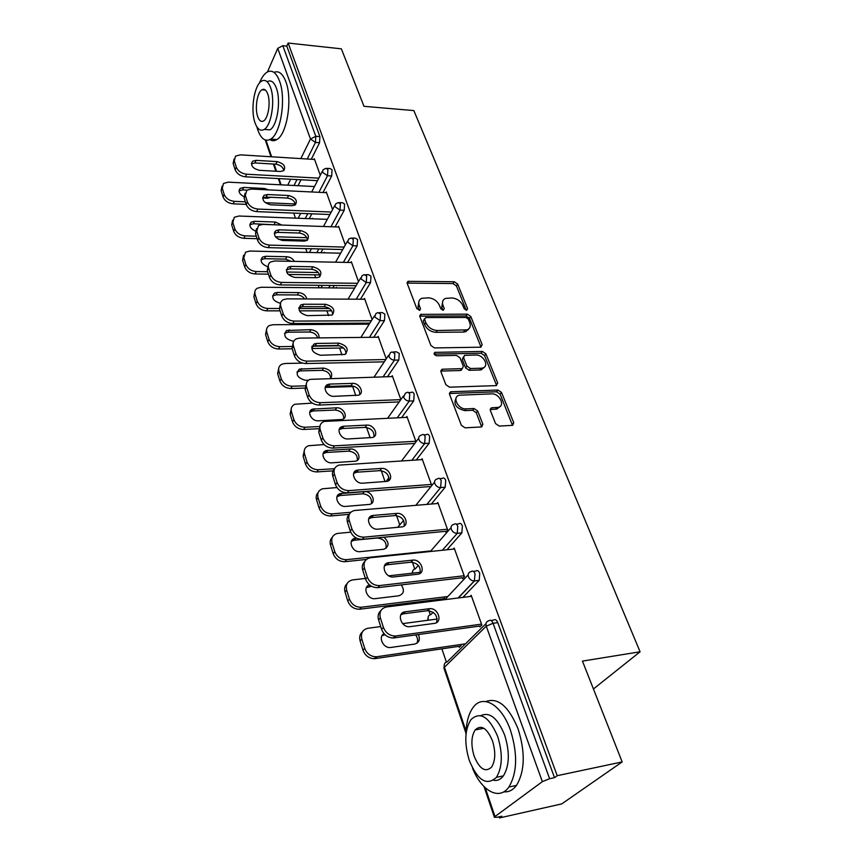 <?xml version="1.0" encoding="UTF-8"?>
<svg xmlns="http://www.w3.org/2000/svg" width="861" height="861" viewBox="0 0 861 861"><rect width="100%" height="100%" fill="white"/><g stroke="black" fill="none" stroke-linecap="round" stroke-linejoin="round"><path stroke-width="1.29" d="M466.544 310.326L467.609 308.679L457.654 284.055L454.253 281.741L407.974 281.353L407.242 283.484L416.842 308.647L419.91 310.208L420.469 308.647L419.21 305.364C418.112 302.028 418.941 299.682 421.696 298.326L428.358 297.82C433.47 298.304 437.173 300.823 439.454 305.407L440.735 308.658L443.157 310.326L444.287 308.668L443.006 305.418C441.876 302.071 442.672 299.736 445.417 298.412L451.853 297.949C456.868 298.423 460.527 300.92 462.831 305.461L464.133 308.679L466.544 310.326M495.559 423.59L499.197 426.077L512.65 425.345L513.748 422.676L501.522 392.465L497.959 390.033L450.626 391.777L449.55 394.36L461.356 425.302L465.048 427.831L481.708 426.938L482.87 424.225L477.704 411.009L474.056 408.523L466.092 408.867C458.095 409.578 451.767 396.932 459.204 395.231L491.534 393.854C499.348 393.197 505.708 405.779 498.293 407.35L491.416 407.823L490.35 410.449L495.559 423.59M288.144 43.05L341.354 48.829L363.999 106.323L413.85 110.585L640.089 651.788L582.456 661.108L622.159 761.92L557.218 775.686L288.144 43.05L286.788 46.117L282.817 45.687L315.804 136.307L319.905 136.608L286.788 46.117M480.664 347.187L482.203 344.723L470.784 316.504L467.34 314.147L420.717 314.373L419.899 316.644L430.909 345.498L434.471 347.93L480.664 347.187M485.895 353.839L497.701 383.027L496.184 385.62L449.496 387.181L445.858 384.695L440.95 371.812L442.619 369.208L462.325 368.626L463.293 366.162L460.022 357.821L456.47 355.399L436.688 355.787C434.181 354.969 433.557 353.839 434.837 352.375L482.386 351.439L485.895 353.839L484.549 355.615L496.323 384.77L497.701 383.027M593.433 688.972L640.089 651.788M267.47 71.915L277.748 48.356L282.817 45.687M622.159 761.92L561.759 803.894L499.391 817.95L499.014 816.841M557.218 775.686L554.516 777.666L549.619 778.699L542.355 781.648L494.989 816.529L494.408 817.293L497.055 817.272L501.759 816.217L499.391 817.95M446.396 662.098L441.887 648.839M430.274 614.689L428.509 609.523M425.958 602.022L425.614 600.989M414.744 569.024L411.999 560.963M399.773 524.995L396.566 515.578M385.007 481.579L381.305 470.698M370.112 437.775L366.603 427.476M355.754 395.565L352.698 386.557M341.914 354.861L339.6 348.048M331.55 324.382L331.194 323.327M328.568 315.6L326.943 310.832M319.108 287.789L318.269 285.314M315.675 277.694L314.706 274.831M307.076 252.402L305.784 248.592M303.223 241.069L302.857 240.004M295.431 218.156L293.709 213.087M313.985 159.414L314.33 158.725L320.281 175.289M473.346 571.37L475.789 571.091C477.252 569.917 478.565 570.671 479.738 573.329L479.222 580.303L462.917 597.383M491.007 620.458L493.654 620.092C495.183 618.994 496.56 619.834 497.776 622.621L493.052 623.267L549.619 778.699M554.516 777.666L497.776 622.621M319.905 136.608L319.56 142.722L311.284 159.253M300.995 179.766L298.024 185.696M442.446 598.879L442.78 599.837L444.577 597.921L444.244 596.953M453.209 549.135L454.188 548.037L464.456 576.612L462.572 578.635M439.788 478.63L442.242 478.447C443.555 477.414 444.717 478.059 445.718 480.373L445.202 487.229L431.372 504.029M421.341 459.677L422.094 458.698L431.619 485.195M408.588 392.594L411.171 392.508C412.333 391.647 413.345 392.218 414.184 394.209L413.71 400.892L401.656 417.596M391.68 376.601L392.282 375.719L400.86 399.579M379.561 312.597L382.262 312.597L384.878 314.125L384.447 320.636L373.76 337.275M348.716 324.274L349.092 323.65L349.308 324.274M364.031 299.23L364.515 298.423L372.124 319.582M352.483 238.034L355.302 238.12L357.563 239.487L357.164 245.837L347.575 262.444M334.272 285.475L332.863 287.918M323.93 252.8L324.231 252.241L324.436 252.822M338.179 227.003L338.599 226.26L345.326 244.987M327.18 168.369L330.097 168.53L332.045 169.768L331.689 175.967L323.004 192.52M311.833 213.808L309.282 218.672M325.888 192.66L326.265 191.938L332.594 209.557M312.123 218.78L312.403 218.253L312.597 218.802M339.621 202.615L342.495 202.744L344.594 204.046L344.217 210.321L335.101 226.895M322.929 249.023L320.895 252.736M350.89 262.508L351.342 261.733L358.488 281.644M336.113 287.951L336.457 287.359L336.673 287.961M365.796 274.67L368.551 274.713L370.983 276.155L370.564 282.591L360.458 299.208M345.842 323.252L345.196 324.296M377.613 337.232L378.162 336.393L386.234 358.865M393.821 351.88L396.458 351.837L399.267 353.44L398.815 360.038L387.482 376.709M406.252 417.381L406.919 416.455L416.024 441.79M423.903 434.816L426.421 434.687C427.659 433.74 428.735 434.342 429.661 436.495L429.165 443.254L416.283 460M436.99 503.567L437.84 502.533L447.731 530.032L445.912 532.13M456.276 524.123L458.676 523.908C460.065 522.767 461.313 523.456 462.4 525.953L461.851 532.894L446.924 549.781M470.041 596.49L471.182 595.317L481.848 625.021L479.878 626.959M458.924 646.342L459.257 647.332L461.13 645.481L460.786 644.491M442.758 301.092L441.747 307.248L443.006 305.418M442.952 310.315L441.747 307.248M418.995 301.102L417.983 307.216L419.21 305.364M419.167 310.315L417.983 307.216M466.253 310.304L456.395 285.895L453.004 283.57L407.135 283.108M481.041 347.144L469.482 318.312L466.049 315.955L419.759 316.138M468.341 319.119L465.919 317.461L425.711 317.591L424.548 319.28L425.894 322.789C428.208 327.503 431.964 330.064 437.173 330.506L467.092 329.871C470.074 328.536 470.956 326.104 469.729 322.563L468.341 319.119M424.441 318.721L423.3 321.121L424.548 319.28M468.642 328.988L465.79 331.668L463.455 332.066L435.903 332.324C430.704 331.894 426.948 329.332 424.645 324.629L423.3 321.121M496.517 385.588L496.323 384.77M462.142 368.669L460.355 370.51L440.778 371.08M434.192 354.108L481.051 353.225L482.386 351.439M481.148 368.228L482.784 367.97C489.661 366.205 483.365 354.517 475.864 355.023L464.542 355.335L463.627 357.745L466.91 366.076L470.461 368.508L481.148 368.228L479.803 370.004L481.428 369.746L484.14 367.303M463.444 356.82L462.303 359.543L463.627 357.745M479.803 370.004L469.127 370.284L465.575 367.851L462.303 359.543M484.549 355.615L481.051 353.225M499.854 406.629L496.883 409.083L490.146 409.535M456.19 397.836C453.123 404.089 455.975 408.351 464.725 410.622L466.092 408.867M481.665 426.948L476.316 412.753L472.689 410.277L464.725 410.622M512.521 425.377L500.133 394.198L496.571 391.777L449.367 393.531M268.675 189.883L264.305 188.451L243.706 187.44L240.197 188.376C237.97 191.25 239.197 194.005 243.867 196.62M263.993 195.361L267.384 194.521L288.586 195.512C295.657 197.503 297.874 200.656 295.237 204.961L292.062 205.714L270.784 204.81C263.703 202.862 261.432 199.72 263.993 195.361L262.605 198.041L267.534 198.245L270.957 197.287M314.491 186.536L228.24 182.145L223.516 183.447L222.256 188.193L224.194 194.468C225.905 198.439 229.263 200.731 234.257 201.345L233.137 203.82L246.181 204.369M295.323 203.992L265.296 202.69M245.363 201.818L234.257 201.345M222.256 188.193L221.148 190.69L223.085 196.954L224.194 194.468M246.935 190.12L242.576 189.915L239.003 190.905M221.148 190.69L222.02 186.31M233.137 203.82C228.143 203.218 224.796 200.925 223.085 196.954M252.542 161.265L256.104 160.361L277.048 161.62C283.85 163.525 286.089 166.55 283.753 170.682L280.417 171.49L259.387 170.317C252.574 168.455 250.293 165.441 252.542 161.265L251.369 163.848L254.921 162.944L275.832 164.182C280.385 164.946 283.032 167.109 283.775 170.661M317.526 180.649L245.428 176.806C240.348 176.139 236.926 173.804 235.161 169.789L233.148 163.461L234.041 159.037M235.161 169.789L236.312 167.185L234.289 160.856L235.537 156.11L240.337 154.851L314.599 159.457M318.807 178.141L246.612 174.223L245.428 176.806M236.312 167.185C238.088 171.199 241.521 173.545 246.612 174.223M256.858 126.825L257.719 129.753C261.034 138.922 265.36 142.043 270.688 139.105C280.772 133.703 286.315 98.477 279.534 81.074C276.209 72.475 272.044 69.493 267.05 72.152C264.144 73.981 261.604 77.619 259.441 83.065M269.848 139.59C272.119 141.086 274.465 141.075 276.908 139.536C287.068 134.144 292.665 99.026 285.841 81.655C282.688 73.508 278.727 70.408 273.959 72.378M267.351 81.644C270.978 79.696 273.981 81.86 276.381 88.113C281.224 100.662 277.242 125.954 269.967 129.839L264.295 129.365M254.985 122.725C257.364 129.279 260.431 131.518 264.209 129.43C271.441 125.523 275.391 100.167 270.569 87.585C268.191 81.321 265.199 79.169 261.604 81.106C254.221 85.024 250.336 110.057 254.985 122.725M267.739 93.967C266.21 89.899 264.273 88.5 261.927 89.77C257.191 92.288 254.684 108.454 257.697 116.612C259.226 120.809 261.195 122.24 263.617 120.906C268.288 118.387 270.828 102.093 267.739 93.967M263.724 89.296L263.563 89.921M472.474 767.99C481.353 790.861 499.251 801.053 508.905 787.019C517.278 772.823 517.805 753.924 510.487 730.322C501.662 704.621 482.946 693.901 473.313 707.204C468.588 713.5 466.156 722.605 466.005 734.519M503.782 791.829C508.7 792.281 512.93 790.15 516.482 785.404C524.909 771.241 525.447 752.406 518.085 728.89C508.69 706.257 497.938 697.141 485.83 701.554M480.75 715.652C489.672 711.573 497.647 718.063 504.675 735.122C509.906 752.127 509.497 765.709 503.427 775.869C500.661 779.528 497.357 780.992 493.493 780.27M469.191 760.145C477.554 780.55 486.637 786.276 496.431 777.322C502.469 767.14 502.878 753.515 497.669 736.446C489.113 716.664 480.212 711.068 470.945 719.645C464.757 729.525 464.165 743.021 469.191 760.145M492.449 740.783C486.96 727.965 481.202 724.338 475.175 729.913C471.204 736.306 470.849 745.023 474.11 756.055C479.523 769.131 485.346 772.801 491.599 767.076C495.505 760.554 495.785 751.793 492.449 740.783M281.719 225.055L275.391 222.041L254.533 221.299L251.197 222.17C248.657 225.378 250.024 228.326 255.276 231.006M274.584 232.018L275.143 232.039M327.309 219.351L238.863 216.025L234.332 217.252L232.836 222.386L234.849 228.875C236.603 232.976 240.015 235.301 245.073 235.86L243.911 238.314L257.116 238.691M306.839 237.701L275.445 236.764M256.32 236.194L245.073 235.86M278.404 239.304L307.431 240.133M232.836 222.386L231.695 224.861L233.697 231.329L234.849 228.875M276.446 224.872L253.371 223.742L249.808 224.786M231.695 224.861L232.61 220.233M243.911 238.314C238.863 237.754 235.451 235.43 233.697 231.329M294.354 261.378C292.729 258.58 290.222 257.03 286.831 256.739L265.737 256.277L262.583 257.084C259.688 260.786 261.292 263.961 267.384 266.598M340.665 253.199L249.841 251.046L245.546 252.165L243.781 257.74L245.859 264.445C247.667 268.675 251.132 271.054 256.266 271.549L255.05 273.959L268.417 274.164M318.269 272.517L286.627 272.022M267.642 271.732L256.266 271.549M288.198 274.444L319.646 274.907M243.781 257.74L242.598 260.173L244.664 266.867L245.859 264.445M291.136 261.313L285.583 259.129L264.521 258.687L260.98 259.785M242.598 260.173L243.555 255.286M255.05 273.959C249.938 273.464 246.472 271.097 244.664 266.867M306.817 298.961C305.773 295.226 303.061 293.106 298.659 292.6L277.307 292.449L274.379 293.16C271.097 297.68 273.109 301.07 280.406 303.33M354.624 288.123L261.184 287.251L257.181 288.263C255.082 289.673 254.393 291.685 255.104 294.301L257.245 301.242C259.107 305.612 262.637 308.023 267.825 308.464L266.576 310.843L280.105 310.843M329.462 308.518L298.767 308.496M279.362 308.475L267.825 308.464M299.413 310.832L331.711 310.832M255.104 294.301L253.877 296.701L256.008 303.632L257.245 301.242M304.6 298.95C302.824 296.464 300.414 295.14 297.368 294.957L276.047 294.817L272.539 295.958M253.877 296.701L254.899 291.513M266.576 310.843C261.389 310.401 257.869 308.001 256.008 303.632M319.097 337.899C319.194 333.304 316.461 330.57 310.896 329.688L286.627 330.484C282.925 335.392 285.023 338.943 292.901 341.139L293.784 341.128M369.24 324.156L272.915 324.715L269.267 325.587C266.856 327.051 266.038 329.236 266.813 332.142L269.03 339.32C270.957 343.84 274.541 346.294 279.803 346.671L278.501 349.006L292.191 348.791M339.568 345.799L313.146 346.187M312.866 346.187L311.962 346.197M291.728 346.499L279.803 346.671M311.736 348.49L343.561 347.995M266.813 332.142L265.543 334.498L267.749 341.666L269.03 339.32M317.731 337.91C316.385 334.337 313.662 332.368 309.551 332.012L287.983 332.195L284.517 333.368M265.543 334.498L266.641 328.977M278.501 349.006C273.249 348.63 269.665 346.187 267.749 341.666M330.872 378.302C333.099 373.093 330.667 369.692 323.564 368.077L299.327 369.111C295.162 374.191 297.196 377.914 305.418 380.271L308.507 380.185M302.469 363.116L285.077 363.493L281.827 364.225C279.072 365.731 278.103 368.088 278.942 371.317L281.246 378.754C283.215 383.436 286.864 385.922 292.202 386.234L290.846 388.526L304.848 388.074M327.546 385.147L326.706 385.168M304.934 385.846L292.202 386.234M325.232 387.428L354.721 386.492M278.942 371.317L277.619 373.631L279.911 381.057L281.246 378.754M330.592 378.313C330.312 373.696 327.503 371.048 322.165 370.348L300.328 370.887L296.916 372.07M277.619 373.631L278.813 367.744M290.846 388.526C285.518 388.214 281.881 385.728 279.911 381.057M262.766 197.922L266.157 197.072L287.326 198.041C292.062 198.816 294.753 201.076 295.409 204.843M329.914 214.529L256.664 211.623C251.52 211.01 248.033 208.631 246.214 204.487L244.137 197.944L245.062 193.262M246.214 204.487L247.419 201.915L245.32 195.372L246.806 190.216L251.401 189.043L326.534 192.692M331.248 212.054L257.88 209.062L256.664 211.623M247.419 201.915C249.238 206.059 252.725 208.448 257.88 209.062M274.25 233.385L277.78 232.362L299.208 233.04C304.137 233.826 306.871 236.205 307.431 240.176M342.753 249.529L268.277 247.645C263.068 247.085 259.527 244.664 257.654 240.38L255.502 233.622L256.481 228.66M257.654 240.38L258.903 237.84L256.739 231.071L258.483 225.474L262.842 224.398L338.868 227.024M344.142 247.075L269.547 245.116L268.277 247.645M279.061 229.844L300.521 230.544C307.872 232.642 310.068 235.936 307.086 240.413L304.116 241.102L282.58 240.488C275.197 238.443 272.959 235.161 275.854 230.619L279.061 229.844L277.78 232.362M258.903 237.84C260.775 242.124 264.327 244.556 269.547 245.116M286.304 269.945L289.813 268.88L311.499 269.245C316.633 270.042 319.409 272.539 319.851 276.747M356.067 285.701L280.299 284.916C275.025 284.421 271.419 281.956 269.493 277.533L267.265 270.537L268.309 265.274M269.493 277.533L270.784 275.036L268.546 268.019C267.803 265.371 268.492 263.348 270.612 261.948L274.681 260.98L351.622 262.519M357.509 283.291L281.622 282.43L280.299 284.916M291.136 266.393L312.855 266.781C320.518 268.998 322.671 272.442 319.313 277.102L316.579 277.705L294.774 277.414C287.079 275.251 284.873 271.807 288.155 267.082L291.136 266.393L289.813 268.88M270.784 275.036C272.722 279.459 276.327 281.934 281.622 282.43M298.799 307.775L302.265 306.677L324.22 306.71C329.569 307.517 332.4 310.154 332.701 314.62M369.886 323.123L292.751 323.532C287.402 323.101 283.743 320.593 281.751 316.019L279.438 308.765L280.568 303.169M281.751 316.019L283.097 313.555L280.772 306.29C279.965 303.352 280.783 301.156 283.226 299.714L286.939 298.864L364.806 299.23M371.382 320.755L294.118 321.088L292.751 323.532M303.632 304.234L325.619 304.288C333.627 306.645 335.725 310.251 331.948 315.083L307.409 315.643C299.37 313.35 297.206 309.745 300.93 304.826L303.632 304.234L302.265 306.677M283.097 313.555C285.088 318.139 288.769 320.647 294.118 321.088M467.351 329.763L468.255 329.763M311.757 346.961L315.158 345.831L337.383 345.509C342.979 346.326 345.842 349.114 345.993 353.849M384.254 361.846L305.666 363.546C300.241 363.181 296.507 360.63 294.462 355.905L292.062 348.382L293.278 342.409M294.462 355.905L295.861 353.484L293.45 345.95C292.579 342.689 293.536 340.31 296.335 338.825L299.628 338.115L378.463 337.221M385.803 359.521L307.086 361.146L305.666 363.546M316.59 343.431L338.847 343.13C347.198 345.659 349.243 349.415 344.992 354.42L320.496 355.259C312.091 352.795 309.992 349.017 314.19 343.926L316.59 343.431L315.158 345.831M295.861 353.484C297.906 358.23 301.651 360.781 307.086 361.146M336.673 407.813L312.521 409.115C306.258 411.192 311.359 421.449 318.398 420.814L342.398 419.458C348.716 417.499 343.625 407.21 336.673 407.813L335.22 410.04L313.113 410.955L309.777 412.15M312.36 403.109L294.882 404.25C291.728 405.768 290.609 408.318 291.502 411.913L293.892 419.619C295.926 424.462 299.65 426.991 305.052 427.239L303.642 429.467L318.409 428.746M319.14 426.561L305.052 427.239M340.31 427.68L341.569 427.626M291.502 411.913L290.135 414.173L292.503 421.868L293.892 419.619M343.7 418.747C343.819 413.732 340.999 410.826 335.22 410.04M290.135 414.173L291.438 407.877M303.642 429.467C298.24 429.23 294.537 426.701 292.503 421.868M483.301 367.776L483.925 367.765M325.2 387.558L328.525 386.417L351.03 385.717C356.874 386.546 359.79 389.484 359.758 394.532M399.192 401.926L319.044 405.047C313.555 404.756 309.745 402.162 307.635 397.255L305.149 389.452L306.484 383.059M307.635 397.255L309.099 394.898L306.591 387.084C305.655 383.446 306.774 380.874 309.971 379.367L392.594 376.569M400.806 399.655L320.529 402.7L319.044 405.047M330.011 384.071L352.547 383.382C359.629 382.844 364.913 393.283 358.488 395.199L334.068 396.329C326.911 396.91 321.616 386.492 327.987 384.458L330.011 384.071L328.525 386.417M309.099 394.898C311.208 399.805 315.018 402.41 320.529 402.7M350.255 448.99L326.233 450.572C319.366 452.434 324.446 463.627 331.84 462.831L355.722 461.162C362.632 459.43 357.552 448.226 350.255 448.99L348.748 451.153L326.362 452.466L323.123 453.661M324.091 444.567L308.475 445.729C304.88 447.236 303.567 450.002 304.536 453.995L307.011 461.991C309.11 466.996 312.887 469.589 318.366 469.74L316.902 471.925L333.067 470.849M334.574 468.685L318.366 469.74M304.536 453.995L303.104 456.201L305.569 464.187L307.011 461.991M357.326 460.366C357.649 455.038 354.786 451.971 348.748 451.153M303.104 456.201L304.546 449.453M316.902 471.925C311.434 471.763 307.657 469.191 305.569 464.187M498.928 407.135L499.617 407.102M339.159 429.65L342.398 428.52L365.182 427.4C371.295 428.261 374.244 431.372 374.018 436.731M414.163 443.49L332.938 448.107C327.363 447.903 323.488 445.255 321.314 440.175L318.731 432.082L320.195 425.216M321.314 440.175L322.832 437.872L320.238 429.757C319.216 425.7 320.529 422.923 324.177 421.438L407.242 417.337M415.831 441.262L334.477 445.826L332.938 448.107M343.937 426.217L366.764 425.119C374.191 424.419 379.464 435.795 372.447 437.485L348.145 438.949C340.612 439.68 335.338 428.315 342.323 426.496L343.937 426.217L342.398 428.52M322.832 437.872C325.017 442.952 328.891 445.611 334.477 445.826M364.332 491.663L340.482 493.579C332.992 495.161 337.996 507.387 345.788 506.408L369.52 504.406C377.032 502.953 372.006 490.738 364.332 491.663L362.761 493.784L340.095 495.527L336.985 496.689M336.92 487.563L322.606 488.768C318.527 490.232 317.009 493.202 318.043 497.658L320.615 505.956C322.778 511.143 326.642 513.78 332.195 513.856L330.667 515.965L349.286 514.383M350.804 512.284L332.195 513.856M318.043 497.658L316.557 499.8L319.119 508.087L320.615 505.956M371.425 503.534C371.974 497.873 369.089 494.623 362.761 493.784M316.557 499.8C315.75 496.872 316.288 494.462 318.172 492.546M330.667 515.965C325.124 515.9 321.271 513.274 319.119 508.087M353.677 473.324L356.788 472.205L379.862 470.644C386.277 471.537 389.247 474.831 388.795 480.535M429.596 486.594L347.36 492.826C341.709 492.707 337.76 490.017 335.521 484.743L332.841 476.337C331.969 473.335 332.518 470.881 334.466 468.954M335.521 484.743L337.092 482.504L334.402 474.077C333.304 469.546 334.832 466.565 338.965 465.112L422.428 459.602M431.339 484.431L348.963 490.609L347.36 492.826M358.391 469.966L381.509 468.427C389.323 467.545 394.553 479.964 386.912 481.364L362.761 483.182C354.818 484.108 349.609 471.677 357.229 470.149L358.391 469.966L356.788 472.205M337.092 482.504C339.352 487.778 343.302 490.479 348.963 490.609M356.432 538.082L355.302 538.222C347.144 539.438 352.041 552.827 360.264 551.643L383.812 549.253C389.398 546.466 389.441 542.462 383.941 537.232M350.696 532.163L337.318 533.454C332.723 534.842 330.979 538.017 332.077 542.99L334.746 551.6C336.985 556.981 340.913 559.672 346.542 559.65L344.949 561.695L366.442 559.456M430.855 550.911L346.542 559.65M332.077 542.99L330.527 545.067L333.185 553.666L334.746 551.6M386.029 548.349C386.847 542.322 383.941 538.878 377.312 537.996L354.355 540.202L351.385 541.321M330.527 545.067C329.655 541.881 330.258 539.277 332.346 537.242M344.949 561.695C339.331 561.716 335.413 559.037 333.185 553.666M368.777 518.666L371.737 517.59L395.102 515.545C401.829 516.471 404.831 519.979 404.121 526.06M445.621 531.323L362.352 539.298C356.615 539.277 352.59 536.532 350.276 531.065L347.489 522.315C346.563 519.054 347.166 516.406 349.308 514.361M350.276 531.065L351.923 528.891L349.125 520.13C347.952 515.082 349.706 511.875 354.377 510.508L438.184 503.459M447.44 529.224L364.02 537.146L362.352 539.298M373.405 515.405L396.813 513.393C405.036 512.317 410.202 525.867 401.915 526.921L377.947 529.149C369.573 530.268 364.451 516.665 372.748 515.502L373.405 515.405L371.737 517.59M351.923 528.891C354.248 534.369 358.284 537.113 364.02 537.146M369.509 584.888C362.018 586.998 367.356 599.913 375.256 598.643L398.675 595.801C403.927 593.982 404.788 590.355 401.248 584.91M420.394 572.274L388.785 575.826M365.376 578.463L352.623 579.894C347.478 581.153 345.487 584.554 346.66 590.076L349.426 599.041C351.686 604.54 355.636 607.285 361.276 607.253L359.801 609.211L443.835 598.707M447.86 596.512L361.459 607.231M346.66 590.076L345.046 592.088L347.801 601.021L349.426 599.041M371.608 586.298L366.377 587.643M345.046 592.088C344.099 588.612 344.777 585.792 347.091 583.629M359.801 609.211L359.618 609.222C353.989 609.254 350.05 606.521 347.801 601.021M384.49 565.763L387.159 564.762L410.945 562.201C418.015 563.18 421.029 566.904 420.007 573.383M462.26 577.785L377.764 587.654C372.017 587.632 367.97 584.834 365.624 579.238L362.729 570.133C361.717 566.57 362.406 563.707 364.784 561.533M365.624 579.238L367.335 577.139L364.429 568.023C363.181 562.405 365.182 558.972 370.413 557.734L454.543 548.995M464.154 575.761L379.69 585.555L377.936 587.632M389.011 562.653L412.72 560.113C421.352 558.832 426.432 573.566 417.531 574.244L393.681 576.945C384.845 578.215 379.949 563.374 388.903 562.663L387.267 564.751M367.335 577.139C369.692 582.746 373.749 585.555 379.507 585.577L379.69 585.555M384.006 633.653C377.882 636.806 383.048 648.258 390.313 647.537L414.615 644.093C419.124 642.747 420.405 639.572 418.435 634.568M437.205 619.027L402.668 623.633M380.702 626.56L368.034 628.25C362.653 629.552 360.576 633.147 361.814 639.045L364.698 648.355C366.818 653.714 370.585 656.534 375.999 656.803L376.957 656.717L375.235 658.6L460.495 646.116M465.521 643.802L376.957 656.717M361.814 639.045L360.124 640.961L362.998 650.259L364.698 648.355M416.864 643.285C418.177 640.595 417.768 637.829 415.669 634.955M385.028 634.718L381.983 635.762M360.124 640.961C359.102 637.151 359.887 634.105 362.47 631.813M375.235 658.6L374.277 658.687C368.874 658.428 365.107 655.619 362.998 650.259M400.882 614.743L403.432 613.807L427.842 610.675C435.053 612.01 437.948 615.992 436.516 622.621M479.566 626.076L393.197 638.023C387.665 637.71 383.802 634.826 381.595 629.369L378.582 619.898C377.495 615.992 378.28 612.881 380.928 610.578M381.595 629.369L383.393 627.357L380.358 617.864C379.044 611.88 381.132 608.232 386.611 606.951L471.537 596.307M481.536 624.128L395.985 635.945L394.166 637.936M405.251 611.794L429.704 608.662C438.357 607.737 443.028 622.578 434.267 623.407L409.524 626.711C400.634 627.443 396.415 612.494 405.251 611.794L403.432 613.807M383.393 627.357C385.61 632.824 389.484 635.719 395.016 636.031L395.985 635.945M466.447 310.326L467.609 308.679M419.35 310.326L420.469 308.647M443.146 310.326L444.287 308.668M265.984 140.171L271.602 156.788M274.067 164.074L276.51 171.274M278.986 178.593L281.106 184.835M287.735 185.169L290.663 179.217M300.823 158.607L310.466 139.03L277.748 48.356M319.56 142.722L315.46 142.442L310.466 139.03L315.804 136.307L315.46 142.442L307.216 158.994M542.355 781.648L486.261 626.184L444.437 667.221L466.092 731.183M485.26 787.793L494.989 816.529M485.981 623.655L447.139 661.905C444.642 662.583 443.738 664.348 444.437 667.221L443.964 668.201L466.016 733.368M493.052 623.267L486.261 626.184C485.464 623.213 486.368 621.405 488.94 620.738C490.469 619.64 491.835 620.48 493.052 623.267M296.98 179.562L294.021 185.492M331.689 175.967L327.535 175.73L327.89 169.531L325.953 168.293L323.155 169.703L322.466 172.265L327.535 175.73L318.893 192.315M307.786 213.646L305.246 218.522M344.217 210.321L340.02 210.138L330.947 226.755M318.828 248.915L316.805 252.639M357.164 245.837L352.924 245.719L343.378 262.357M330.129 285.432L328.73 287.886M370.564 282.591L366.28 282.537L356.206 299.197M341.656 323.273L341.021 324.317M384.447 320.636L380.099 320.647L369.455 337.329M398.815 360.038L394.424 360.135L383.134 376.838M413.71 400.892L409.266 401.065L397.265 417.789M429.165 443.254L424.667 443.512L411.838 460.28M445.202 487.229L440.649 487.574L426.884 504.406M461.851 532.894L457.245 533.346L442.371 550.254M428.552 620.178L428.294 619.565C427.626 616.799 428.53 615.12 431.006 614.517L433.105 612.279M444.922 599.643L468.126 574.847M479.168 580.368L474.497 580.927L458.31 597.964M340.386 203.853L338.298 202.561L335.672 203.863L334.854 206.618L340.02 210.138L340.386 203.853M353.311 239.358L351.062 237.991L348.63 239.164L347.672 242.135L352.924 245.719L353.311 239.358M366.678 276.09L364.268 274.648L362.04 275.692L360.931 278.889L366.28 282.537L366.678 276.09M380.53 314.125L377.925 312.608L375.956 313.501L374.664 316.934L380.099 320.647L380.53 314.125M394.865 353.527L392.067 351.912L390.377 352.655L388.892 356.357C389.99 358.693 391.83 359.952 394.424 360.135L394.865 353.527M409.728 394.37C408.889 392.368 407.888 391.809 406.726 392.659L405.348 393.24L403.637 397.212C404.767 399.633 406.64 400.914 409.266 401.065L409.728 394.37M425.151 436.731C424.236 434.579 423.16 433.976 421.922 434.923L420.889 435.343C418.963 436.01 418.306 437.431 418.93 439.594C420.093 442.102 422.008 443.404 424.667 443.512L425.151 436.731M441.155 480.707C440.165 478.393 439.013 477.747 437.7 478.781L437.022 479.039C434.88 479.685 434.138 481.202 434.805 483.591C436 486.185 437.948 487.509 440.649 487.574L441.155 480.707M397.599 527.341L403.594 520.485M457.783 526.394C456.696 523.886 455.458 523.197 454.07 524.327L453.801 524.435C451.422 525.027 450.583 526.641 451.293 529.278C452.531 531.969 454.522 533.325 457.245 533.346L457.783 526.394M412.613 573.157C412.268 570.832 413.151 569.412 415.271 568.895L418.317 565.376M475.068 573.878C473.905 571.198 472.592 570.456 471.128 571.629C468.578 572.21 467.674 573.932 468.427 576.773C469.665 579.496 471.624 580.874 474.325 580.938L475.068 573.878M407.727 283.043L408.921 281.17M453.004 283.57L454.253 281.741M456.395 285.895L457.654 284.055M420.329 316.073L421.578 314.222M466.049 315.955L467.34 314.147M469.482 318.312L470.784 316.504M480.868 346.499L482.203 344.723M424.645 324.629L425.894 322.789M435.903 332.324L437.173 330.506M463.455 332.066L464.757 330.258M441.306 371.005L442.619 369.208M460.355 370.51L461.69 368.723M434.148 353.989L435.354 352.289M465.575 367.851L466.91 366.076M469.127 370.284L470.461 368.508M490.512 409.492L491.911 407.759M495.602 409.266L497.001 407.533M472.689 410.277L474.056 408.523M476.316 412.753L477.704 411.009M481.471 425.958L482.87 424.225M449.883 393.455L451.218 391.68M496.571 391.777L497.959 390.033M500.133 394.198L501.522 392.465M512.317 424.387L513.748 422.676M263.746 189.646L264.305 188.451M242.576 189.915L243.706 187.44M234.289 160.856L233.148 163.461M277.048 161.62L275.832 164.182M256.104 160.361L254.921 162.944M274.185 224.463L275.391 222.041M253.371 223.742L254.533 221.299M285.583 259.129L286.831 256.739M264.521 258.687L265.737 256.277M297.368 294.957L298.659 292.6M276.047 294.817L277.307 292.449M309.551 332.012L310.896 329.688M287.983 332.195L289.285 329.86M322.165 370.348L323.564 368.077M300.328 370.887L301.684 368.594M245.32 195.372L244.137 197.944M288.586 195.512L287.326 198.041M267.384 194.521L266.157 197.072M256.739 231.071L255.502 233.622M300.521 230.544L299.208 233.04M268.546 268.019L267.265 270.537M312.855 266.781L311.499 269.245M280.772 306.29L279.438 308.765M325.619 304.288L324.22 306.71M293.45 345.95L292.062 348.382M338.847 343.13L337.383 345.509M313.113 410.955L314.523 408.706M306.591 387.084L305.149 389.452M352.547 383.382L351.03 385.717M326.362 452.466L327.826 450.281M320.238 429.757L318.731 432.082M366.764 425.119L365.182 427.4M340.095 495.527L341.623 493.396M334.402 474.077L332.841 476.337M381.509 468.427L379.862 470.644M354.355 540.202L355.937 538.136M349.125 520.13L347.489 522.315M396.813 513.393L395.102 515.545M369.154 586.589L370.155 585.383M364.429 568.023L362.729 570.133M412.72 560.113L410.945 562.201M380.358 617.864L378.582 619.898M429.262 608.705L427.411 610.707M265.285 139.977L270.957 156.756M273.421 164.031L275.854 171.242M278.34 178.561L280.449 184.803M484.022 786.599L494.408 817.293M322.294 171.393L311.693 191.971M300.672 213.367L298.154 218.253M334.671 205.704L323.456 226.497M311.445 248.732L309.433 252.456M347.478 241.177L335.564 262.196M322.434 285.357L321.045 287.811M360.737 277.888L348.038 299.154M333.616 323.316L332.981 324.371M374.449 315.879L360.877 337.426M388.666 355.227L374.083 377.086M403.389 396.006L387.654 418.231M418.672 438.281L401.581 460.947M388.978 477.651L386.072 481.503M434.525 482.138L415.82 505.332M451.003 527.664L430.339 551.514M412.613 571.295L412.128 573.211M428.165 616.982L427.777 620.286M458.138 597.986L474.325 580.938L479.222 580.303M444.308 664.391L443.964 668.201M407.092 282.731L407.974 281.353M419.737 315.847L420.717 314.373M465.79 331.668L467.092 329.871M440.778 370.94L441.941 369.326M461.001 370.402L462.325 368.626M434.062 353.484L434.837 352.375M481.428 369.746L482.784 367.97M490.157 409.405L491.416 407.823M496.883 409.083L498.293 407.35M449.367 393.445L450.626 391.777M239.067 190.851L240.197 188.376M270.688 139.105L276.908 139.536M269.967 129.839L264.209 129.43M265.425 90.082L261.927 89.77M508.905 787.019L516.482 785.404M503.427 775.869L496.431 777.322M483.925 728.298L475.175 729.913M250.024 224.624L251.197 222.17M261.367 259.495L262.583 257.084M273.12 295.538L274.379 293.16M285.314 332.82L286.627 330.484M297.971 371.403L299.327 369.111M275.854 230.619L274.584 233.137M288.155 267.082L286.842 269.568M300.93 304.826L299.563 307.28M314.19 343.926L312.769 346.337M311.112 411.354L312.521 409.115M327.987 384.458L326.502 386.815M324.769 452.768L326.233 450.572M342.323 426.496L340.784 428.8M338.965 495.71L340.482 493.579M357.229 470.149L355.625 472.388M353.71 540.288L355.302 538.222M372.748 515.502L371.08 517.676M359.618 609.222L361.276 607.253M369.046 586.599L370.09 585.34M377.764 587.654L379.507 585.577M388.903 562.663L387.159 564.762M374.277 658.687L375.999 656.803M393.197 638.023L395.016 636.031M429.704 608.662L427.842 610.675"/></g></svg>
